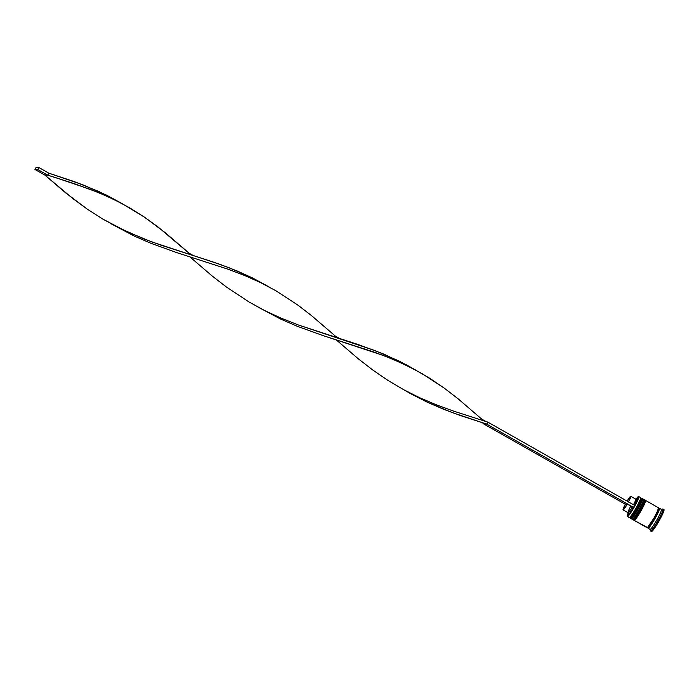 <?xml version="1.0" encoding="UTF-8"?>
<svg xmlns="http://www.w3.org/2000/svg" width="699" height="699" viewBox="0 0 699 699"><rect width="100%" height="100%" fill="white"/><g stroke="black" fill="none" stroke-linecap="round" stroke-linejoin="round"><path stroke-width="1.05" d="M640.721 498.509A10.8 1.162 119.6 0 1 640.791 498.527A10.8 1.162 119.6 0 1 636.632 508.225A10.8 1.162 119.6 0 1 630.201 517.33L632.682 514.595L636.78 507.955L640.118 501.288L640.721 498.509A10.8 1.162 119.6 0 1 636.78 507.955A10.8 1.162 119.6 0 1 630.201 517.33A10.8 1.162 -60.4 0 0 630.28 517.312A10.8 1.162 -60.4 0 0 636.474 508.496A10.8 1.162 -60.4 0 0 640.869 498.64L640.616 497.714A11.49 1.241 119.6 0 1 635.95 508.19A11.49 1.241 119.6 0 1 629.353 517.575A11.49 1.241 119.6 0 1 629.275 517.592A11.49 1.241 -60.4 0 0 636.107 507.902A11.49 1.241 -60.4 0 0 640.537 497.592L638.746 496.578A11.49 1.241 119.6 0 1 634.325 506.889A11.49 1.241 119.6 0 1 627.484 516.578A11.49 1.241 -60.4 0 0 634.482 506.6A11.49 1.241 -60.4 0 0 638.676 496.552L638.362 496.639A11.254 1.215 119.6 0 1 634.814 505.473M640.8 498.396A0.69 0.682 -88.5 0 1 641.324 498.16A0.69 0.682 91.5 0 1 641.656 498.247A11.49 1.241 119.6 0 1 641.726 498.265A11.49 1.241 119.6 0 1 637.305 508.584A11.49 1.241 119.6 0 1 630.463 518.265A11.49 1.241 -60.4 0 0 637.217 508.732A11.49 1.241 -60.4 0 0 641.752 498.291M630.542 518.309A11.49 1.241 -60.4 0 0 630.594 518.361A11.49 1.241 -60.4 0 0 630.664 518.378L630.664 518.378A0.69 0.682 91.5 0 0 630.987 518.466C630.874 519.27 631.983 518.125 634.325 515.023L641.516 502.074C642.599 499.366 642.739 498.134 641.927 498.378A11.49 1.241 119.6 0 1 637.418 508.846A11.49 1.241 119.6 0 1 630.664 518.378A11.49 1.241 -60.4 0 0 637.497 508.689A11.49 1.241 -60.4 0 0 641.927 498.378L641.332 498.16A0.69 0.682 91.5 0 0 640.712 499.165A0.69 0.682 91.5 0 0 641.883 499.243M630.664 518.378A0.69 0.682 -88.5 0 0 631.599 518.116L631.599 518.116A10.8 1.162 -60.4 0 0 638.17 508.741A10.8 1.162 -60.4 0 0 642.11 499.296L642.11 499.296M631.957 517.942L638.17 508.741L642.267 499.488M630.463 518.265A11.49 1.241 119.6 0 1 630.393 518.247L630.979 518.466M643.7 500.196A10.8 1.162 119.6 0 1 643.77 500.213A10.8 1.162 119.6 0 1 639.611 509.912A10.8 1.162 119.6 0 1 633.189 519.016L635.662 516.281L639.76 509.641L643.097 502.974L643.7 500.196A10.8 1.162 119.6 0 1 639.76 509.641A10.8 1.162 119.6 0 1 633.189 519.016A10.8 1.162 -60.4 0 0 633.259 519.008A10.8 1.162 -60.4 0 0 639.454 510.183A10.8 1.162 -60.4 0 0 643.849 500.335L643.596 499.401A11.49 1.241 119.6 0 1 638.93 509.886A11.49 1.241 119.6 0 1 632.333 519.27A11.49 1.241 119.6 0 1 632.254 519.278A11.49 1.241 -60.4 0 0 639.087 509.597A11.49 1.241 -60.4 0 0 643.517 499.278L642.521 498.719A11.49 1.241 119.6 0 1 638.1 509.029A11.49 1.241 119.6 0 1 631.258 518.719L632.254 519.278L631.258 518.719A11.49 1.241 119.6 0 1 631.188 518.702A11.49 1.241 119.6 0 1 631.092 518.466M643.779 500.082A0.69 0.682 -88.5 0 1 644.303 499.846A0.69 0.682 91.5 0 1 644.635 499.934A11.49 1.241 119.6 0 1 644.705 499.951A11.49 1.241 119.6 0 1 640.284 510.27A11.49 1.241 119.6 0 1 633.443 519.96A11.49 1.241 -60.4 0 0 640.197 510.419A11.49 1.241 -60.4 0 0 644.731 499.977M644.932 500.091A11.49 1.241 119.6 0 1 640.398 510.532A11.49 1.241 119.6 0 1 633.644 520.065A11.49 1.241 -60.4 0 0 640.476 510.384A11.49 1.241 -60.4 0 0 644.906 500.065L644.312 499.846A0.69 0.682 91.5 0 0 643.692 500.851A0.69 0.682 91.5 0 0 644.862 500.93M633.521 519.995A11.49 1.241 -60.4 0 0 633.574 520.047A11.49 1.241 -60.4 0 0 633.644 520.065L633.644 520.065A0.69 0.682 91.5 0 0 633.976 520.161A0.69 0.682 -88.5 0 0 634.578 519.803L634.578 519.803A10.8 1.162 -60.4 0 0 641.158 510.427A10.8 1.162 -60.4 0 0 645.09 500.991L645.09 500.991M634.937 519.628L641.158 510.427L645.247 501.174M633.443 519.96A11.49 1.241 119.6 0 1 633.373 519.934L633.958 520.161C633.853 520.965 634.963 519.82 637.305 516.718L644.495 503.761C645.579 501.061 645.719 499.829 644.906 500.065M658.607 508.636A0.577 0.568 91.5 0 0 659.279 508.374A11.367 1.232 119.6 0 1 655.129 518.317A11.367 1.232 119.6 0 1 648.2 528.191A0.577 0.568 91.5 0 0 647.982 527.413A10.8 1.162 -60.4 0 0 654.334 518.448A10.8 1.162 -60.4 0 0 658.598 508.627A10.8 1.162 119.6 0 1 654.334 518.448A10.8 1.162 119.6 0 1 647.982 527.413A0.577 0.568 -88.5 0 1 648.2 528.191L650.804 525.316L655.129 518.317L650.778 525.386L648.148 528.295L650.131 529.423L650.568 530.987A12.634 1.363 -60.4 0 0 658.266 520.012A12.634 1.363 -60.4 0 0 662.87 508.959L661.35 509.388A11.49 1.241 119.6 0 1 657.13 519.444A11.49 1.241 119.6 0 1 650.131 529.423A11.49 1.241 -60.4 0 0 656.973 519.733A11.49 1.241 -60.4 0 0 661.394 509.414L659.41 508.287A11.49 1.241 119.6 0 1 654.98 518.606A11.49 1.241 119.6 0 1 648.148 528.295A11.49 1.241 119.6 0 1 648.078 528.269A11.49 1.241 119.6 0 1 648.043 527.492L648.148 528.295L650.131 529.423A11.49 1.241 119.6 0 1 650.009 529.344A11.49 1.241 -60.4 0 0 650.061 529.396A11.49 1.241 -60.4 0 0 650.131 529.423L650.568 530.987L651.555 531.546A12.634 1.363 -60.4 0 0 659.078 520.895A12.634 1.363 -60.4 0 0 663.945 509.545L662.949 508.986A12.634 1.363 119.6 0 1 658.082 520.327A12.634 1.363 119.6 0 1 650.568 530.987A12.634 1.363 119.6 0 1 650.489 530.96L651.477 531.528A12.634 1.363 -60.4 0 0 651.555 531.546L651.381 531.327M658.72 508.662A11.49 1.241 119.6 0 1 659.332 508.269L657.174 514.481L659.279 508.374A0.577 0.568 -88.5 0 1 658.773 508.662L658.851 508.662M628.462 512.384L627.239 516.089L628.261 515.626L633.687 507.491A11.254 1.215 119.6 0 1 627.396 516.264L629.275 517.592L627.484 516.578A11.49 1.241 119.6 0 1 627.414 516.561A11.49 1.241 119.6 0 1 627.309 516.238M634.841 505.491L487.841 422.126L634.841 505.491L633.408 507.483L636.588 502.048L638.676 496.552A11.49 1.241 -60.4 0 0 638.598 496.57A11.49 1.241 -60.4 0 0 638.502 496.605A11.49 1.241 119.6 0 1 638.676 496.552A11.49 1.241 119.6 0 1 638.746 496.578M631.599 518.116A10.8 1.162 -60.4 0 0 638.021 509.012A10.8 1.162 -60.4 0 0 642.18 499.313M634.578 519.803A10.8 1.162 -60.4 0 0 641 510.698A10.8 1.162 -60.4 0 0 645.16 501.008M646.986 527.527L647.152 527.728A11.49 1.241 -60.4 0 0 653.984 518.046A11.49 1.241 -60.4 0 0 658.414 507.727L645.5 500.405A11.49 1.241 119.6 0 1 641.079 510.724A11.49 1.241 119.6 0 1 634.238 520.406L647.536 527.544L654.15 517.758L657.698 510.663L658.344 507.71M658.371 509.021L659.332 508.269A11.49 1.241 119.6 0 1 659.41 508.287M661.35 509.388L662.87 508.959A12.634 1.363 -60.4 0 0 662.783 508.977A12.634 1.363 -60.4 0 0 662.687 509.012A12.634 1.363 119.6 0 1 662.87 508.959A12.634 1.363 119.6 0 1 662.949 508.986M628.427 502.1L630.725 496.264L627.099 501.096A7.811 0.848 119.6 0 1 630.725 496.264A7.811 0.848 119.6 0 1 630.778 496.281A7.811 0.848 119.6 0 1 628.523 501.908M636.177 498.937A11.254 1.215 119.6 0 1 638.283 496.657A11.254 1.215 119.6 0 1 638.362 496.639L636.029 499.147M634.596 505.351A8.956 0.97 -60.4 0 0 637.243 498.649L634.526 505.482M635.688 499.086A7.811 0.848 119.6 0 1 633.495 504.722A7.811 0.848 -60.4 0 0 635.74 499.095A7.811 0.848 -60.4 0 0 635.688 499.086M623.071 509.868A7.811 0.848 119.6 0 1 625.422 504.049L627.309 504.101L632.272 506.915L627.309 504.101A7.811 0.848 119.6 0 1 623.071 509.868L628.034 512.682A7.811 0.848 -60.4 0 0 632.272 506.915L633.408 507.483L632.272 506.915A7.811 0.848 119.6 0 1 627.982 512.603L628.392 514.149A8.956 0.97 -60.4 0 0 633.408 507.483L629.703 513.162L628.392 514.132M628.41 513.748L628.576 513.136M663.867 509.527L662.416 514.447L656.78 524.783L652.621 530.724L651.555 531.546L650.568 530.987A12.634 1.363 -60.4 0 1 650.393 530.821L649.974 529.274M656.204 516.369L655.146 518.317L656.186 516.386M659.279 508.374L658.327 509.117M648.095 527.422L648.2 528.191M647.029 527.658A11.49 1.241 -60.4 0 0 647.082 527.71A11.49 1.241 -60.4 0 0 647.152 527.728L634.238 520.406A11.49 1.241 119.6 0 1 634.168 520.388A11.49 1.241 119.6 0 1 634.072 520.152M645.046 500.571L645.544 501.166L644.784 503.341L641.236 510.436L635.959 518.737L634.622 520.222L634.133 519.628M635.478 519.104L639.043 514.027M640.101 512.262L642.154 508.592M643.063 506.827L645.194 501.716M642.066 498.885L642.617 498.894L641.804 501.655L637.139 510.698L632.979 517.05L631.258 518.719L631.145 517.942M632.499 517.409L636.064 512.341M637.121 510.576L639.174 506.906M640.083 505.141L642.215 500.03M627.248 516.124L627.326 516.43A11.49 1.241 -60.4 0 0 627.484 516.578L627.396 516.264A11.254 1.215 119.6 0 1 627.248 516.124A11.254 1.215 119.6 0 1 628.121 513.145M627.982 512.603A7.811 0.848 119.6 0 1 630.384 506.871M627.309 504.101L623.115 509.877L625.422 504.049L627.309 504.101M633.722 507.491L486.722 424.127L483.909 424.057L625.317 504.241L483.909 424.057L482.493 422.799L483.909 424.057L486.722 424.127L487.841 422.126L453.267 411.003L436.167 404.738L419.452 397.617L403.253 389.474L387.665 380.23L372.698 369.963L358.316 358.823L336.149 339.81L358.316 358.823L372.698 369.963L387.665 380.23L403.253 389.474L419.452 397.617L436.167 404.738L453.267 411.003L487.841 422.126L486.722 424.127L452.209 412.585L427.045 402.091L410.907 393.834L404.354 390.068L427.045 402.091L443.716 409.317L460.781 415.66L486.722 424.127L633.722 507.491M415.477 369.954L399.234 361.121L375.241 350.662L298.342 324.974L281.409 318.307L264.938 310.688L249.036 301.994L226.362 286.974L211.972 275.834L189.813 256.821L211.972 275.834L226.362 286.974L249.036 301.994L264.938 310.688L281.409 318.307L298.342 324.974L358.561 344.668L383.384 353.921L406.923 365.096L429.605 378.194L444.005 387.936L457.924 398.657L481.742 419.12L457.924 398.657L444.005 387.936L422.205 373.72L406.914 365.594L391.012 358.5L374.533 352.244L323.06 335.599L297.372 326.328L280.701 319.102L258.01 307.079M193.361 255.581L220.622 264.598L237.04 270.932L252.889 278.132L269.132 286.974L252.889 278.132L228.896 267.673L212.225 261.679L160.578 245.026L143.487 238.761L118.594 227.699L102.692 219.014L87.419 209.237L72.757 198.507L44.885 175.091L65.627 192.845L87.419 209.237L102.692 219.014L126.764 231.64L151.998 241.985L193.361 255.581L189.053 253.143L165.235 232.68L144.186 216.961L121.949 203.549L106.353 195.947L90.145 189.307L56.322 177.869L47.689 175.161L44.885 175.091L34.95 169.455L37.755 169.525L38.873 167.524L48.808 173.16L74.277 181.609L98.699 191.421L122.788 203.986L106.545 195.143L82.552 184.685L48.808 173.16L47.689 175.161L73.421 183.374L98.323 192.522L114.234 199.617L129.516 207.743L144.186 216.961L158.323 227.21L190.941 254.82M258.228 307.193L280.701 319.102L297.372 326.328L323.06 335.599L382.834 355.284L399.042 361.925L415.896 370.199M111.665 224.091L134.357 236.113L151.028 243.339L176.725 252.61L228.189 269.255L244.667 275.511L260.57 282.606L275.86 290.732L297.66 304.947L311.579 315.668L335.398 336.132L311.579 315.668L297.66 304.947L275.86 290.732L260.57 282.606L244.667 275.511L228.189 269.255L176.725 252.61L151.028 243.339L134.357 236.113L111.665 224.091M37.755 169.525L47.689 175.161L44.885 175.091L34.95 169.455L37.755 169.525L38.873 167.524L36.068 167.454L34.95 169.455L36.068 167.454L38.873 167.524L48.808 173.16L47.689 175.161L37.755 169.525M641.332 498.16L640.782 498.317M629.948 517.409L630.393 518.247M644.312 499.846L643.762 500.003M632.927 519.104L633.373 519.934M629.353 517.575L630.28 517.312M632.333 519.27L633.259 519.008M637.182 498.658L635.636 499.095M635.74 499.095L630.778 496.281M650.061 529.396L648.078 528.269M647.082 527.71L634.168 520.388M632.184 519.261L631.188 518.702M629.205 517.575L627.414 516.561M662.783 508.977L661.245 509.414M481.733 419.12L486.05 421.558M404.572 390.182L404.136 389.937M335.389 336.132L339.705 338.569"/></g></svg>
